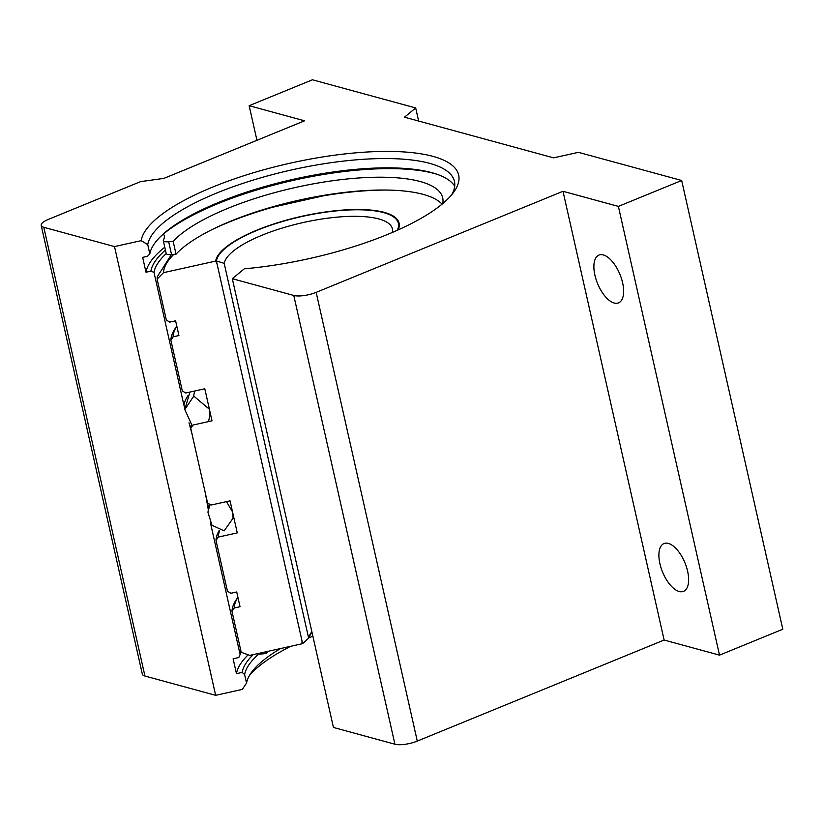 <?xml version="1.0" encoding="UTF-8"?>
<svg xmlns="http://www.w3.org/2000/svg" width="824" height="824" viewBox="0 0 824 824"><rect width="100%" height="100%" fill="white"/><g stroke="black" fill="none" stroke-linecap="round" stroke-linejoin="round"><path stroke-width="1.24" d="M208.245 509.387L205.258 492.742M679.182 591.498A25.822 12.092 -112.3 0 0 683.549 591.354A25.822 12.092 -112.3 0 0 686.474 567.046A25.822 12.092 -112.3 0 0 668.346 543.418A25.822 12.092 -112.3 0 0 663.979 543.562A25.822 12.092 -112.3 0 0 661.054 567.87A25.822 12.092 -112.3 0 0 679.182 591.498M614.168 303.016A25.822 12.092 -112.3 0 0 618.536 302.882A25.822 12.092 -112.3 0 0 621.461 278.574A25.822 12.092 -112.3 0 0 603.333 254.946A25.822 12.092 -112.3 0 0 598.966 255.08A25.822 12.092 -112.3 0 0 596.04 279.387A25.822 12.092 -112.3 0 0 614.168 303.016M258.818 654.009A157.147 46.999 -12.7 0 0 244.625 674.547L242.153 672.405A159.083 47.576 167.3 0 1 253.215 654.606M437.039 174.286A159.907 47.823 -12.7 0 0 217.907 203.652A159.907 47.823 -12.7 0 0 160.505 236.601M451.768 194.67A157.147 46.999 -12.7 0 0 454.446 181.404A157.147 46.999 -12.7 0 0 216.887 192.97A157.147 46.999 -12.7 0 0 147.733 244.594L149.824 253.885A157.147 46.999 167.3 0 1 161.514 235.623A157.147 46.999 167.3 0 1 218.978 202.261A157.147 46.999 167.3 0 1 435.711 173.833A157.147 46.999 167.3 0 1 454.704 186.224M166.221 253.576A157.147 46.999 -12.7 0 0 153.985 272.353L150.874 271.158A159.907 47.823 167.3 0 1 165.428 250.074M149.824 253.885L147.527 256.285L142.655 257.366L146.002 272.239A164.862 49.296 -12.7 0 1 164.79 247.221M147.733 244.594L141.162 240.66A162.658 48.637 167.3 0 1 212.777 187.038A162.658 48.637 167.3 0 1 392.512 151.462A162.658 48.637 167.3 0 1 454.024 191.734A162.658 48.637 167.3 0 1 387.198 234.603A162.658 48.637 167.3 0 1 244.306 268.799L232.306 278.708L293.777 295.466A16.532 4.944 -12.7 0 0 316.159 292.355L417.284 741.095A16.532 4.944 167.3 0 1 394.912 744.216L333.432 727.448L232.306 278.708M244.625 674.547L246.551 683.075A157.147 46.999 167.3 0 1 251.135 672.878A157.147 46.999 167.3 0 1 280.654 648.519M311.153 633.347A157.147 46.999 167.3 0 1 312.131 632.935M153.985 272.353L183.907 405.109A157.147 46.999 -12.7 0 1 188.181 395.366M210.439 522.869L240.124 654.544A157.147 46.999 167.3 0 1 240.989 651.3M246.551 683.075L242.297 689.41L215.651 695.322L114.515 246.582L43.806 227.3A16.532 4.944 -12.7 0 1 41.2 225.395A16.532 4.944 -12.7 0 1 48.462 219.349L140.574 181.63L163.883 178.386L304.54 120.809L249.147 105.699L312.44 79.784L415.687 107.944L404.491 117.183L553.584 157.847L578.427 152.337L681.675 180.487L782.8 629.227L719.517 655.142L664.123 640.032L417.284 741.095M215.651 695.322L144.942 676.041A16.532 4.944 167.3 0 1 142.325 674.135L41.2 225.395M664.123 640.032L562.998 191.292L316.159 292.355M312.863 636.2A162.658 48.637 -12.7 0 0 308.681 637.961M290.79 646.263A162.658 48.637 -12.7 0 0 249.332 675.711M141.162 240.66L114.515 246.582M562.998 191.292L618.381 206.402L681.675 180.487M256.944 140.286L249.147 105.699M719.517 655.142L618.381 206.402M418.633 121.046L415.687 107.944M192.074 434.238L188.995 422.805M184.875 408.364L183.907 405.109M150.874 271.158L146.002 272.239M247.416 655.564A164.862 49.296 -12.7 0 0 236.478 673.671L233.12 658.798L238.805 657.531L240.124 654.544M236.478 673.671L242.153 672.405M176.82 326.211A151.946 45.444 -12.7 0 0 173.092 336.841L178.921 335.543L175.605 320.804L169.775 322.102L166.335 320.031L157.106 279.099A154.84 46.309 167.3 0 1 157.394 276.545L171.423 254.595M176.81 326.16L175.625 327.839A154.84 46.309 -12.7 0 0 170.877 340.158L182.31 390.937L185.75 392.997L204.795 388.774L212.015 420.827L192.97 425.05L190.756 428.377A154.84 46.309 -12.7 0 1 191.178 425.153M219.678 530.8A151.946 45.444 -12.7 0 0 218.226 537.104L237.271 532.881L230.04 500.827L211.006 505.061L207.566 502.99L190.756 428.377M219.122 530.656A154.84 46.309 -12.7 0 0 216.001 540.431L227.445 591.199L230.885 593.27L236.715 591.972L240.031 606.711L234.201 608.009L231.987 611.326A154.84 46.309 -12.7 0 1 236.735 599.007L237.92 597.328M302.387 641.906L301.914 643.801L249.765 655.379L241.205 652.268L231.987 611.326M301.914 643.801L302.058 641.072L216.959 263.484L215.661 261.084A93.977 28.109 167.3 0 1 257.037 230.092A93.977 28.109 167.3 0 1 355.649 209.512A93.977 28.109 167.3 0 1 398.713 228.475A93.977 28.109 167.3 0 1 398.126 229.917M218.226 537.104L216.001 540.431M237.93 597.379A151.946 45.444 -12.7 0 0 234.201 608.009M173.092 336.841L170.877 340.158M157.106 279.099L163.513 272.662L215.661 261.084M392.42 232.419A86.211 25.781 -12.7 0 0 392.42 228.856A86.211 25.781 -12.7 0 0 262.094 235.201A86.211 25.781 -12.7 0 0 224.19 263.361L308.65 638.136A86.211 25.781 -12.7 0 1 308.969 636.88A86.211 25.781 -12.7 0 1 311.853 631.73M308.65 638.136L302.635 643.637L216.382 260.93A93.246 27.882 167.3 0 1 257.428 230.205A93.246 27.882 167.3 0 1 398.383 223.335A93.246 27.882 167.3 0 1 397.281 230.298M216.382 260.93L224.19 263.361M232.656 512.394L233.089 518.162L224.149 530.883L211.933 525.238L207.957 512.271L209.955 504.422M226.497 501.62L232.553 511.962M192.301 426.06L184.803 409.549L193.774 396.117L209.409 409.24M209.502 409.672L209.945 415.44L208.462 421.61M163.44 234.026A49.584 14.832 167.3 0 1 164.264 235.808A49.584 14.832 167.3 0 1 163.44 239.959A8.261 2.472 -12.7 0 0 163.307 240.649A8.261 2.472 -12.7 0 0 168.673 241.762L171.557 254.585L176.048 254.163A142.068 42.488 167.3 0 1 230.823 221.141A142.068 42.488 167.3 0 1 442.045 204.167M168.673 241.762L173.153 241.35A142.068 42.488 167.3 0 1 227.929 208.317A142.068 42.488 167.3 0 1 442.694 197.863A142.068 42.488 167.3 0 1 442.715 203.61M173.153 241.35L176.048 254.163M171.557 254.585A8.261 2.472 167.3 0 1 166.19 253.473L163.307 240.649M268.264 651.269A142.068 42.488 -12.7 0 0 266.049 653.545L265.668 651.846M266.049 653.545L261.568 653.968A8.261 2.472 167.3 0 1 257.232 653.72M43.806 227.3L144.942 676.041M394.912 744.216L293.777 295.466M388.392 190.076A147.197 44.022 -12.7 0 0 211.232 229.999M173.833 254.369A147.197 44.022 -12.7 0 0 163.513 272.662M193.774 396.117A144.818 43.311 167.3 0 1 194.876 390.978M261.301 652.814L261.568 653.968M398.971 225.9L398.713 228.475M266.337 208.668L329.641 194.412M399.156 226.765L398.383 223.335M312.008 632.389L308.969 636.88M209.183 503.958L207.957 512.271M233.748 517.245L233.058 518.667M184.803 409.549L189.891 392.08"/></g></svg>

